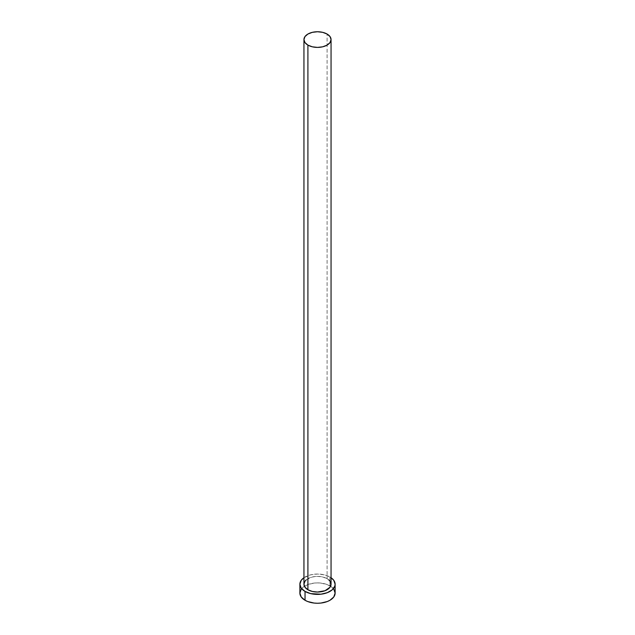 <?xml version="1.0" encoding="UTF-8"?>
<svg xmlns="http://www.w3.org/2000/svg" width="635" height="635" viewBox="0 0 635 635"><rect width="100%" height="100%" fill="white"/><g stroke="black" fill="none" stroke-linecap="round" stroke-linejoin="round"><path stroke-width="0.48" stroke-dasharray="3.17 2.38" d="M331.057 584.216A13.557 7.826 0 0 0 327.088 578.683L327.088 34.044L327.088 578.683L328.771 579.866M335.121 593.074A17.621 10.176 0 0 0 330.589 586.256A17.621 10.176 0 0 0 329.962 585.883L329.962 577.024A17.621 10.176 180 0 1 331.057 577.715L329.962 577.024L329.962 585.883A17.621 10.176 0 0 0 304.411 586.256A17.621 10.176 0 0 0 299.879 593.074M303.943 577.715A17.621 10.176 180 0 1 329.962 577.024L324.247 574.818L317.5 574.04L310.753 574.818L303.943 577.715M306.229 579.866L312.309 576.985L317.5 576.389L322.691 576.985L327.088 578.683A13.557 7.826 0 0 0 312.309 576.985A13.557 7.826 0 0 0 303.943 584.216M333.78 589.177L332.153 587.423L327.295 584.613L320.937 583.097L317.5 582.898L314.063 583.097L307.705 584.613L302.847 587.423L301.22 589.177"/><path stroke-width="0.95" d="M303.943 39.576L304.975 42.577L307.911 45.109L312.309 46.807L317.5 47.403L322.691 46.807L327.088 45.109L330.025 42.577L331.057 39.576L330.025 36.584L327.088 34.044L322.691 32.345L317.5 31.75L312.309 32.345L307.911 34.044L304.975 36.584L303.943 39.576L303.943 584.216A13.557 7.826 0 0 0 307.911 589.756L307.911 45.109A13.557 7.826 180 0 1 303.943 39.576A13.557 7.826 180 0 1 312.309 32.345A13.557 7.826 180 0 1 327.088 34.044A13.557 7.826 180 0 1 331.057 39.576A13.557 7.826 180 0 1 322.691 46.807A13.557 7.826 180 0 1 307.911 45.109L307.911 589.756A13.557 7.826 0 0 0 322.691 591.447A13.557 7.826 0 0 0 331.057 584.216L330.025 587.216L325.033 590.725L317.5 592.042L312.309 591.447L307.911 589.756L304.975 587.216L303.943 584.216L304.975 581.223L306.229 579.866M301.22 589.177L299.879 593.074A17.621 10.176 0 0 0 305.038 600.273L305.038 591.415L310.753 593.622L320.937 594.201L327.295 592.677L332.153 589.875L334.788 586.2L335.121 584.216L333.78 580.327L331.057 577.715A17.621 10.176 180 0 1 335.121 584.216A17.621 10.176 180 0 1 324.247 593.622A17.621 10.176 180 0 1 305.038 591.415L305.038 600.273A17.621 10.176 0 0 0 324.247 602.472A17.621 10.176 0 0 0 335.121 593.074L333.78 589.177M305.038 591.415A17.621 10.176 180 0 1 299.879 584.216A17.621 10.176 180 0 1 303.943 577.715L301.22 580.327L299.879 584.216L301.22 588.113L305.038 591.415M328.771 579.866L330.025 581.223L331.057 584.216L331.057 39.576M299.879 584.216L299.879 593.074L301.22 596.971L305.038 600.273L307.705 601.535L314.063 603.052L317.5 603.25L320.937 603.052L327.295 601.535L329.962 600.273L333.78 596.971L335.121 593.074L335.121 584.216"/></g></svg>
